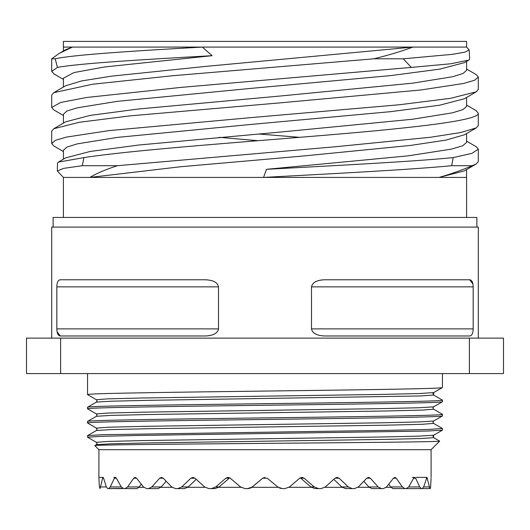 <?xml version="1.0" encoding="UTF-8"?>
<svg xmlns="http://www.w3.org/2000/svg" width="530" height="530" viewBox="0 0 530 530"><rect width="100%" height="100%" fill="white"/><g stroke="black" fill="none" stroke-linecap="round" stroke-linejoin="round"><path stroke-width="0.79" d="M390.915 487.315L386.231 487.315M369.165 487.315L357.929 487.315M342.188 487.315L324.963 487.315M311.342 487.315L288.996 487.315M278.177 487.315L251.823 487.315L250.491 488.05M240.998 487.315L218.651 487.315M205.031 487.315L187.805 487.315M172.065 487.315L160.835 487.315M143.762 487.315L139.079 487.315M122.794 488.408L107.775 488.594L106.358 486.931L103.589 478.206L102.575 478.206L100.104 488.594L99.388 486.931L98.918 478.206L99.388 486.931M141.212 484.188L139.357 486.931L137.038 488.587L123.642 488.594M166.175 481.306L161.193 486.931L158.139 488.587L146.591 488.594L143.425 486.931L136.574 478.206L133.726 478.206L127.611 486.931L125.087 488.594L123.636 488.594L121.291 486.931L116.355 478.206L114.374 478.206L110.286 486.931L108.676 488.594L107.775 488.594L122.357 488.587M196.199 479.319L188.236 486.931L184.599 488.587L175.476 488.594L171.654 486.931L163.233 478.206L159.662 478.206L151.825 486.931L148.519 488.594L146.591 488.594L158.145 488.587M229.709 477.815L219.128 486.931L215.087 488.587L208.86 488.594L204.567 486.931L194.994 478.206L190.88 478.206L181.717 486.931L177.788 488.594L175.476 488.594L183.075 488.594L175.476 488.594M264.967 477.378L262.714 478.206L251.578 487.481M250.869 487.872L248.968 488.488M267.279 478.206L277.674 486.931L267.279 478.206L262.714 478.206L252.32 486.931L248.08 488.587L245.045 488.594L240.507 486.931L230.265 478.206L228.039 477.378L225.82 478.206L215.783 486.931L211.43 488.594L208.853 488.594L214.14 488.594L208.853 488.594M280.933 488.475L279.608 488.09M310.865 486.931L314.21 486.931L318.57 488.594L315.853 488.594L321.14 488.594L314.913 488.587L310.865 486.931L300.291 477.815M341.757 486.931L348.276 486.931L352.212 488.594L354.517 488.594L345.401 488.587L341.757 486.931L333.801 479.319M368.8 486.931L378.168 486.931L381.481 488.594L383.409 488.594L386.575 486.931L383.409 488.594L371.855 488.587L368.8 486.931L363.818 481.306M390.636 486.931L402.383 486.931L404.907 488.594L395.38 488.594L406.358 488.594L392.955 488.587L390.636 486.931L388.788 484.188M419.714 486.931L421.324 488.594L404.907 488.594L406.358 488.594L408.709 486.931L419.714 486.931L415.626 478.206L414.645 477.378L413.645 478.206L408.709 486.931M431.082 478.206L430.612 486.931L431.082 478.206M430.314 488.508L430.612 486.931L429.896 488.594L426.935 477.378L423.642 486.931L429.28 486.931M431.095 477.378L431.095 449.698L98.905 449.698L94.824 445.617C91.935 444.908 164.764 444.193 252.174 443.477C349.416 442.683 440.708 441.914 439.675 441.119L431.095 449.698M102.575 478.206L103.065 477.378L98.905 477.378L98.905 449.698M98.905 477.378L98.918 478.206M103.065 477.378L103.589 478.206M114.374 478.206L115.348 477.378L116.355 478.206M133.726 478.206L135.137 477.378L136.574 478.206M159.662 478.206L161.438 477.378L163.233 478.206M190.88 478.206L192.933 477.378L194.994 478.206M249.027 488.481L245.052 488.594L247.755 488.594L252.32 486.931M277.674 486.931L282.238 488.594L284.948 488.594L289.486 486.931L284.954 488.594L282.245 488.594L284.954 488.594M314.21 486.931L304.18 478.206L301.961 477.378L299.728 478.206L289.486 486.931M321.14 488.594L318.57 488.594L321.147 488.594L325.433 486.931L321.147 488.594M348.276 486.931L339.114 478.206L337.067 477.378L335 478.206L325.433 486.931M354.517 488.594L358.346 486.931L354.524 488.594M378.168 486.931L370.331 478.206L368.562 477.378L366.767 478.206L358.346 486.931M402.383 486.931L396.268 478.206L394.857 477.378L393.426 478.206L386.575 486.931M423.642 486.931L422.225 488.594L421.324 488.594M418.004 488.594L429.896 488.594M248.08 488.587L245.052 488.594M137.045 488.587L125.087 488.594M346.925 488.594L352.212 488.594M373.882 488.594L381.481 488.594M184.599 488.587L183.075 488.594M215.087 488.587L214.14 488.594M439.562 441.059L433.653 437.647L421.005 438.529L384.959 439.403L147.883 442.928L110.558 443.809L96.394 444.69L97.063 443.531L96.427 442.351M442.285 387.615L433.653 392.598L433.653 395.055L442.457 400.137C445.339 401.376 351.204 402.615 252.253 403.847C162.63 404.966 85.065 406.119 87.543 407.239L96.387 402.131L97.096 400.912L96.394 399.733L87.602 394.651M442.331 414.248L442.457 414.334C445.922 415.56 350.509 416.818 251.346 418.057C161.935 419.177 85.681 420.297 87.543 421.429L96.347 416.322L97.056 415.109L96.354 413.923L87.582 408.855L87.543 407.239M442.365 428.459L429.148 429.413L391.226 430.294L102.509 434.693L87.596 435.574L87.629 437.27M87.695 394.704L87.543 394.611C84.25 393.379 180.034 392.12 278.681 390.888C368.383 389.769 444.531 388.642 442.457 387.516L433.653 392.598L433.653 395.055L421.005 395.936L147.877 400.342L110.551 401.223L96.394 402.098M433.613 409.206L422.185 410.087L386.867 410.975L148.625 414.52L110.797 415.407L96.4 416.295M433.6 423.391L422.377 424.278L387.231 425.166L148.976 428.71L110.989 429.598L96.407 430.486M433.6 437.588L433.514 435.276M433.653 395.055L442.457 400.137L442.457 401.714C444.988 402.826 368.012 403.966 277.839 405.099C178.941 406.338 84.986 407.563 87.543 408.809M87.728 423.106L87.543 423.006C84.879 421.767 178.08 420.542 278.641 419.283C368.615 418.157 444.405 417.037 442.457 415.911L442.457 414.334M87.543 423.006L87.543 421.429M87.543 437.204L100.859 436.322L138.827 435.441L427.617 431.036L442.411 430.155L442.457 428.531M87.543 394.611L87.543 373.604M442.404 387.569L442.457 373.604M433.653 392.598L419.038 393.545L381.057 394.433L142.729 397.977L107.597 398.865L96.4 399.752M433.593 406.854L419.071 407.742L381.15 408.623L142.961 412.168L107.736 413.055L96.387 413.943M433.606 421.045L419.27 421.926L381.481 422.814L143.16 426.365L107.822 427.253L96.387 428.134M442.404 428.478L433.639 423.417L432.93 422.198L433.633 421.019L442.457 415.911M433.639 406.821L442.457 401.714M433.633 435.223L419.276 436.124L381.461 437.011L143.007 440.562L107.729 441.45L96.394 442.338L87.596 437.25M469.388 338.113L26.5 338.113L26.5 373.604L503.5 373.604L503.5 338.113L469.388 338.113L469.388 373.604M60.612 338.113L60.612 373.604M478.298 338.113L478.298 227.098L51.702 227.098L51.702 338.113M60.321 335.98C58.088 335.728 56.922 333.357 56.829 328.885L218.499 328.885C217.611 333.357 213.106 335.728 204.964 335.98L60.321 335.98L57.081 331.747M207.064 279.847L204.964 279.767C213.106 280.019 217.618 282.384 218.499 286.863L56.829 286.863L56.829 328.885M56.829 286.863C56.929 282.384 58.088 280.019 60.321 279.767L204.964 279.767M218.499 286.843L218.499 328.885M472.919 284L469.679 279.767C471.912 280.019 473.078 282.384 473.171 286.863L311.501 286.863C312.389 282.384 316.894 280.019 325.036 279.767L324.771 279.767M469.679 279.767L325.036 279.767M473.171 286.863L473.171 328.885C473.071 333.357 471.912 335.728 469.679 335.98L325.036 335.98C316.894 335.728 312.382 333.357 311.501 328.885L473.171 328.885M311.501 286.863L311.501 328.885M470.62 335.781L471.13 335.47M322.167 279.913L319.782 280.29M317.563 280.893L315.794 281.609M322.936 335.901L325.036 335.98M59.38 279.966L58.87 280.277M207.833 335.834L210.218 335.457M212.437 334.854L214.206 334.139M53.119 227.098L53.119 217.439L476.881 217.439L476.881 227.098M466.592 217.439L466.592 177.411L439.165 177.411L464.399 170.865L476.218 163.962M63.408 217.439L63.408 177.411L57.333 171.031L63.66 168.361L82.302 165.698L117.461 165.698L335.483 146.75L430.121 137.303L460.418 132.599L476.271 127.882L478.298 125.504L478.298 113.095C480.187 120.893 405.682 128.697 310.07 136.475C224.183 143.531 129.366 150.566 83.925 157.602L58.34 162.12L57.492 163.094L57.333 171.031M258.163 140.695L219.168 137.33M63.408 114.255L66.893 111.028L77.3 107.809L117.216 101.356L250.167 88.457L391.054 75.558L439.874 69.112L464.439 62.659M65.561 121.847L90.1 115.407L138.853 108.961L279.595 96.076L412.539 83.183L452.547 76.744L463.028 73.518L466.592 70.298M451.686 165.698C411.989 169.573 336.384 173.482 263.549 177.411L266.497 169.309C339.392 165.38 414.427 161.478 453.17 157.602L451.686 165.698L472.177 165.698C463.465 169.573 452.461 173.482 439.165 177.411L63.408 177.411M266.497 169.309L407.987 155.866L451.315 149.142L462.71 145.776L466.592 142.418M53.782 92.67L65.601 85.774L81.633 80.931L112.029 76.095L205.454 66.422L412.87 47.084C402.475 51.012 389.497 54.915 373.928 58.797L172.687 75.73L92.829 84.197L53.775 92.664L51.702 95.069L51.702 107.471L53.749 109.862M117.461 165.698C105.424 169.58 96.274 173.482 90.001 177.411L180.538 166.751L302.411 156.092L410.399 145.439L446.022 140.105L464.439 134.779L476.265 127.876M63.408 78.195L73.995 72.57L104.774 66.946L212.126 55.696L202.308 47.084L466.592 47.084L466.592 41.406L63.408 41.406L63.408 47.084L72.405 47.084L59.055 53.523L51.715 58.797L51.702 71.411L54.232 74.067M453.17 157.602L471.925 153.375L478.298 149.155L476.245 146.764M51.702 71.411L57.432 67.409L55.206 58.797L51.715 58.797M475.755 110.432L478.298 113.095M373.928 58.797L403.257 58.797L411.32 67.409L180.485 87.443L86.781 97.454L60.658 102.462L51.702 107.471M258.163 133.964L299.695 137.33M478.298 149.155L478.298 161.557L476.225 163.962L472.177 165.698M57.432 67.409C78.102 63.534 140.589 59.632 212.126 55.696M55.206 58.797C72.12 54.921 131.625 51.012 202.308 47.084L72.405 47.084L65.568 49.727M411.32 67.409L450.984 63.752L468.865 60.082L469.699 59.062L469.143 49.899L466.592 47.084M403.257 58.797L452.249 54.358L464.956 52.132L469.143 49.893M65.601 157.88L90.232 151.441L139.032 145.001L279.741 132.122L412.578 119.237L452.554 112.797L463.028 109.578L466.592 106.358M63.408 150.315L66.886 147.088L77.287 143.868L117.176 137.422L250.014 124.53L390.875 111.638L439.741 105.192L464.399 98.746M83.925 157.602L82.302 165.698M51.702 143.531L51.702 131.129L53.729 128.75L79.222 122.284L130.592 115.818L279.741 102.893L420.959 89.968L463.452 83.502L474.562 80.268L478.298 77.035L478.298 89.444L476.231 91.842L450.666 98.302L399.256 104.768L250.14 117.686L109.008 130.612L66.541 137.071L55.445 140.298L51.702 143.531L53.762 145.929M478.298 77.035L476.258 74.651L466.579 69.013M96.387 444.697L94.824 445.617M106.358 486.931L100.72 486.931M121.291 486.931L110.286 486.931M139.357 486.931L127.611 486.931M161.193 486.931L151.825 486.931M188.236 486.931L181.717 486.931M219.128 486.931L215.783 486.931M229.152 478.206L225.82 478.206M300.848 478.206L304.18 478.206M335 478.206L339.114 478.206M366.767 478.206L370.331 478.206M393.426 478.206L396.268 478.206M413.645 478.206L415.626 478.206M426.411 478.206L427.425 478.206M416.123 477.378L426.935 477.378M115.348 477.378L113.877 477.378M412.313 477.378L414.645 477.378M442.417 414.294L433.308 408.975L432.957 407.762L433.633 406.828M87.609 435.587L96.387 430.512L97.096 429.3L96.394 428.114L87.596 423.033M439.642 441.112L433.593 437.614M433.593 392.631L442.391 387.543M433.586 392.631L432.891 393.949M442.411 430.155L433.606 435.236L432.937 436.389M466.559 177.411L466.559 169.6M63.434 114.255L63.434 123.099M466.579 61.407L466.579 70.298M466.566 142.418L466.566 133.527M63.428 87.039L63.428 78.195M466.566 141.119L476.265 146.777M63.428 79.434L53.755 73.789M468.865 60.076L464.446 62.653M63.434 115.507L53.742 109.856M63.441 159.152L63.441 150.315M466.572 106.358L466.572 97.467M63.421 50.993L63.421 47.084M58.346 162.127L65.607 157.894M466.572 105.079L476.238 110.717M65.574 49.734L60.109 52.92M65.561 121.86L53.735 128.757M63.441 151.56L53.782 145.922M464.393 98.739L476.218 91.842"/></g></svg>

